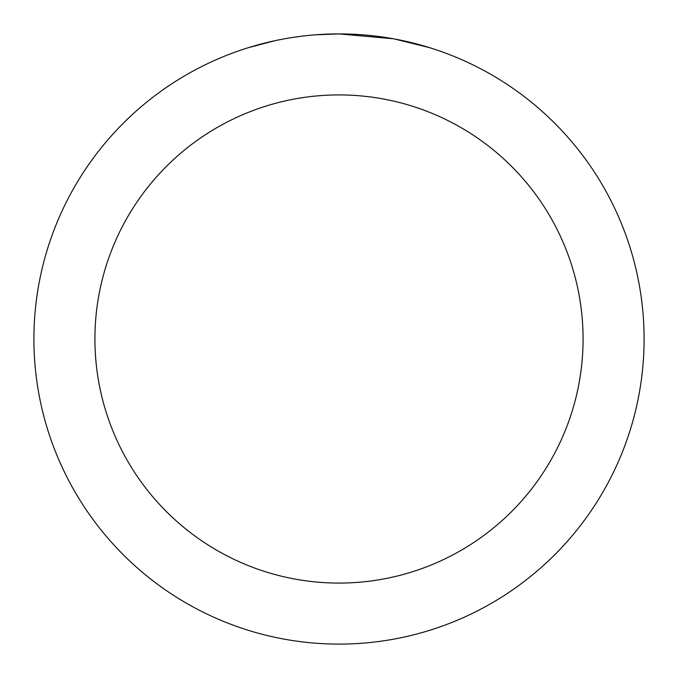 <?xml version="1.0" encoding="UTF-8"?>
<svg xmlns="http://www.w3.org/2000/svg" width="678" height="678" viewBox="0 0 678 678"><rect width="100%" height="100%" fill="white"/><g stroke="black" fill="none" stroke-linecap="round" stroke-linejoin="round"><path stroke-width="1.02" d="M345.085 33.959L349.323 34.078M376.57 36.222L377.858 36.383M393.198 38.756L339 33.9A305.1 305.1 0 0 1 644.1 339A305.1 305.1 0 0 1 339 644.1A305.1 305.1 0 0 1 33.9 339A305.1 305.1 0 0 1 339 33.9L315.16 34.832M394.638 39.019L429.64 47.68M339 94.92A244.08 244.08 0 0 1 583.08 339A244.08 244.08 0 0 1 339 583.08A244.08 244.08 0 0 1 94.92 339A244.08 244.08 0 0 1 339 94.92M304.591 35.849L300.871 36.29M248.368 47.68L274.954 40.697M293.388 37.332L298.998 36.536M292.354 37.485L300.871 36.298M316.634 34.722L321.491 34.409"/></g></svg>
